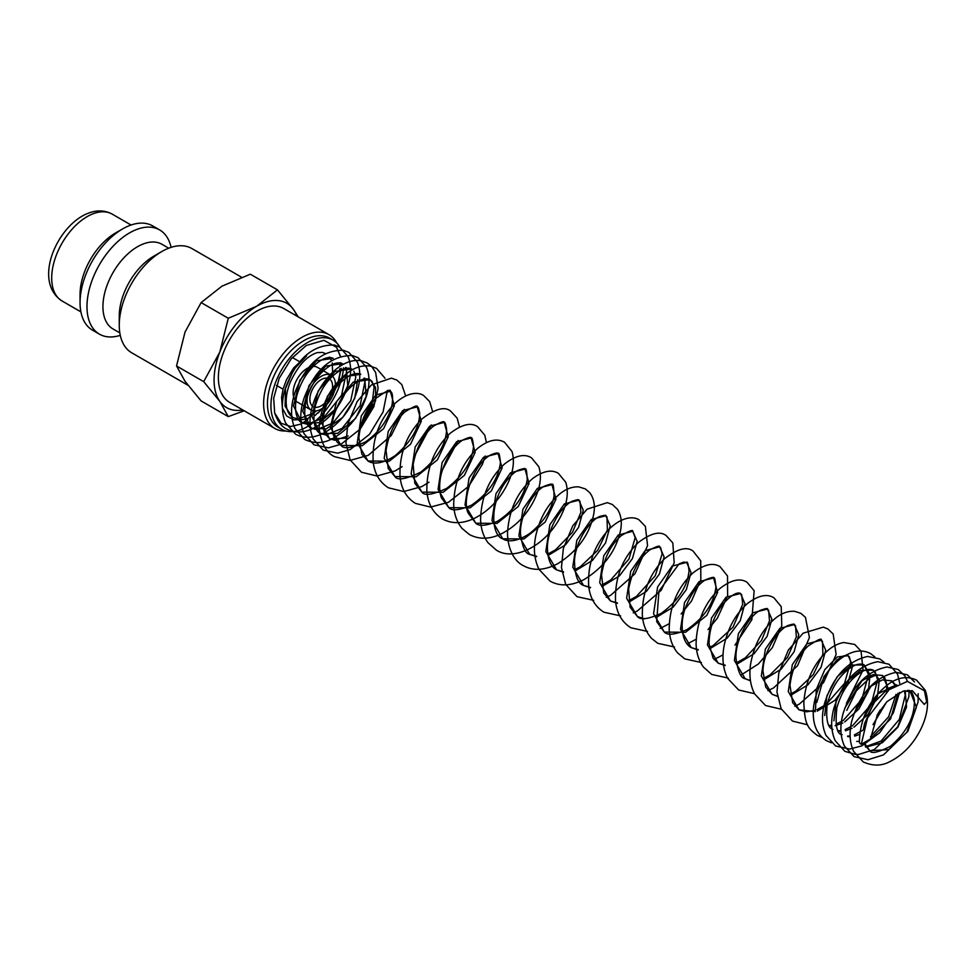 <?xml version="1.0" encoding="UTF-8"?>
<svg xmlns="http://www.w3.org/2000/svg" width="976" height="976" viewBox="0 0 976 976"><rect width="100%" height="100%" fill="white"/><g stroke="black" fill="none" stroke-linecap="round" stroke-linejoin="round"><path stroke-width="1.46" d="M861.259 744.298L867.554 717.885L889.209 689.617L907.412 681.394L924.443 690.752L926.639 701.89L924.26 704.416L912.414 690.752L903.032 691.167L886.842 701.744L877.497 714.456L870.446 738.991L861.259 744.298A6.503 3.562 -2.4 0 1 859.356 741.906A6.503 3.562 -2.4 0 1 859.356 741.809M325.276 353.519L322.507 352.421L317.432 352.592C306.879 355.789 297.704 365.915 289.945 382.97C286.846 391.205 285.651 398.598 286.358 405.162C286.724 410.53 288.884 414.678 292.837 417.594L285.114 406.345L285.517 388.472L293.642 369.66L306.525 355.959L293.703 367.842L286.456 379.823L283.138 388.814L281.576 397.305L282.393 408.236L286.7 416.057L293.837 419.851L302.572 419.595L308.001 418.436L307.757 419.424L301.084 424.035L290.677 426.524L281.149 423.291L274.659 412.933L273.695 398.245L279.221 378.249L291.116 358.961L306.244 345.504L323.995 340.307L336.574 347.346L340.38 356.374M341.136 363.035L341.124 365.61M340.953 368.44L338.343 381.128M335.097 389.57L334.439 390.973M308.587 417.96L315.407 411.006M332.804 376.565L332.243 362.962M331.413 360.608L329.376 357.045M241.523 277.196L191.894 248.551A60.183 34.746 120 0 0 161.809 251.527L153.83 256.139A48.898 28.231 120 0 0 119.255 316.029L119.255 325.24A60.183 34.746 120 0 0 131.711 352.787L187.965 385.264M168.714 248.197L161.967 244.293A48.898 28.231 120 0 0 124.281 257.396A48.898 28.231 120 0 0 102.931 306.61A48.898 28.231 120 0 0 113.057 328.997L119.816 332.889M171.068 247.355A60.183 34.746 120 0 0 159.625 229.921A60.183 34.746 120 0 0 113.253 246.037A60.183 34.746 120 0 0 86.974 306.61A60.183 34.746 120 0 0 99.442 334.158A60.183 34.746 120 0 0 120.268 335.341M159.625 229.921L152.707 225.92A60.183 34.746 120 0 0 122.622 228.909L115.522 232.996A50.154 28.951 120 0 0 80.056 294.423L80.056 302.609A60.183 34.746 120 0 0 92.525 330.169L99.442 334.158M298.241 316.895L293.556 309.551L277.452 289.86L256.676 306.257L228.274 318.261L219.783 352.141L203.691 381.64L219.783 401.331L228.274 416.618L244.207 410.786M296.924 316.139A60.231 34.782 120 0 0 293.556 309.551A60.231 34.782 120 0 0 256.676 306.257A60.231 34.782 120 0 0 219.783 352.141A60.231 34.782 120 0 0 214.073 380.03A60.231 34.782 120 0 0 219.783 401.331A60.231 34.782 120 0 0 242.768 409.957M228.274 416.618L201.129 400.953L185.025 381.262L176.534 365.963L185.025 332.084L201.129 302.584L221.918 286.188L250.307 274.195L277.452 289.86M331.242 375.333L317.346 367.305A20.057 11.578 120 0 0 301.889 372.673A20.057 11.578 120 0 0 293.129 392.864A20.057 11.578 120 0 0 297.277 402.051L311.185 410.079A20.057 11.578 120 0 0 326.643 404.698A20.057 11.578 120 0 0 335.402 384.507A20.057 11.578 120 0 0 331.242 375.333A20.057 11.578 120 0 0 315.785 380.701A20.057 11.578 120 0 0 307.025 400.892A20.057 11.578 120 0 0 311.185 410.079M339.929 347.224A51.46 29.707 120 0 0 333.036 340.112L329.571 338.111A51.46 29.707 120 0 0 289.909 351.897A51.46 29.707 120 0 0 267.448 403.674A51.46 29.707 120 0 0 278.111 427.232L281.588 429.245A51.46 29.707 120 0 0 311.93 423.682M318.127 413.055A51.46 29.707 120 0 0 321.982 408.615M335.378 385.41A51.46 29.707 120 0 0 336.012 383.727M339.441 370.758A51.46 29.707 120 0 0 339.721 368.879M340.014 366.329A51.46 29.707 120 0 0 340.209 362.718M333.036 340.112A51.46 29.707 120 0 0 293.386 353.898A51.46 29.707 120 0 0 270.925 405.687A51.46 29.707 120 0 0 281.588 429.245M314.089 422.035A51.46 29.707 120 0 0 343.528 367.793M336.671 342.918A54.168 31.269 120 0 0 329.01 334.658A54.168 31.269 120 0 0 287.261 349.164A54.168 31.269 120 0 0 263.618 403.674A54.168 31.269 120 0 0 274.842 428.476A54.168 31.269 120 0 0 285.822 430.989M315.077 415.508A54.168 31.269 120 0 0 317.566 412.909M339.77 366.476A54.168 31.269 120 0 0 340.124 362.694M274.842 428.476L229.592 402.344A54.168 31.269 -60 0 1 218.368 377.553A54.168 31.269 -60 0 1 242.011 323.044A54.168 31.269 -60 0 1 283.748 308.526L329.01 334.658M332.56 386.154A16.043 9.272 -60 0 1 325.557 402.307A16.043 9.272 -60 0 1 313.186 406.602A16.043 9.272 -60 0 1 309.868 399.257A16.043 9.272 -60 0 1 316.871 383.104A16.043 9.272 -60 0 1 329.241 378.81A16.043 9.272 -60 0 1 332.56 386.154M201.129 302.584L228.274 318.261M176.534 365.963L203.691 381.64M122.622 228.909A60.183 34.746 120 0 0 80.056 302.609M161.809 251.527A60.183 34.746 120 0 0 119.255 325.24M345.528 367.574L346.565 371.624L341.527 395.402L323.654 417.789L307.44 424.304L302.048 422.913C299.559 421.998 292.788 415.935 296.753 395.866C301.511 379.554 309.502 367.757 320.738 360.473C325.63 357.533 329.778 356.826 333.194 358.338L316.468 360.778L299.754 380.311L293.495 405.882L302.048 422.913L319.164 422.718L337.171 407.785L347.773 385.703L346.285 367.562M343.381 364.304L342.405 363.658L325.679 366.098L308.953 385.63L302.706 411.201L311.259 428.232L326.289 428.854L342.796 417.362L354.691 398.44L357.704 379.688M352.543 369.648L351.616 368.977L334.89 371.417L318.164 390.949L311.917 416.52L320.47 433.551L337.586 433.356L355.593 418.411L366.183 396.329L364.707 378.2M348.176 435.882L335.061 440.261L329.681 438.871L325.118 433.661C322.287 427.805 322.3 419.595 325.13 409.029C330.449 393.438 338.428 382.446 349.042 376.028C353.641 373.405 357.57 372.832 360.815 374.296L344.089 376.724L327.375 396.268L321.116 421.839L329.681 438.871L347.981 438.126M359.985 429.257L375.638 400.465L375.565 387.472L370.026 379.615L353.275 382.067L336.537 401.648L330.352 427.342L341.1 445.459L362.34 445.642L383.58 428.708L394.353 405.735L390.315 391.315L375.809 395.036L361.303 415.849L357.265 442.701L368.025 461.014L389.265 461.197L410.518 444.263L421.29 421.29L417.24 406.87L402.734 410.591L388.241 431.404L384.202 458.244L394.963 476.556L416.203 476.739L437.455 459.818L448.228 436.833L444.178 422.425L429.672 426.146L415.178 446.959L411.14 473.799L421.9 492.111L443.153 492.294L464.393 475.361L475.166 452.388L471.127 437.968L456.622 441.701L442.116 462.502L438.078 489.366L448.85 507.666L470.09 507.837L491.331 490.928L502.103 467.955L498.077 453.535L483.559 457.244L469.053 478.057L465.015 504.921L475.8 523.234L497.04 523.392L518.268 506.471L529.041 483.51L525.015 469.09L510.509 472.787L495.991 493.612L491.953 520.476L502.738 538.789L523.978 538.947L545.206 522.026L555.978 499.065L551.952 484.645L537.434 488.342L522.929 509.167L518.89 536.031L529.675 554.331L536.617 556.686M547.987 555.551L565.555 544.803L578.585 527.406L583.282 510.265L578.878 500.188L564.372 503.897L549.866 524.71L545.828 551.574L556.601 569.874L563.555 572.241M574.925 571.106L592.505 560.346L605.523 542.949L610.22 525.808L605.815 515.743L591.31 519.452L576.804 540.265L572.766 567.117L583.526 585.429L590.492 587.784M601.863 586.661L619.443 575.901L632.472 558.504L637.157 541.351L632.741 531.286L618.235 535.007L603.741 555.82L599.703 582.66L610.464 600.972L617.43 603.339M628.8 602.204L646.38 591.444L659.41 574.047L664.095 556.906L659.678 546.841L645.173 550.562L630.679 571.375L626.641 598.227L637.401 616.527L644.367 618.894M655.738 617.759L673.318 607.011L686.348 589.602L691.032 572.473L686.628 562.396L672.122 566.117L657.617 586.93L653.578 613.782L664.351 632.094L685.591 632.265L706.831 615.344L717.604 592.371L713.578 577.951L699.06 581.659L684.554 602.473L680.516 629.337L691.301 647.649L698.243 649.992M709.613 648.869L727.181 638.121L740.211 620.724L744.908 603.583L740.516 593.506L726.01 597.214L711.492 618.028L707.454 644.892L718.238 663.204L725.18 665.547M736.551 664.412L754.119 653.676L767.148 636.279L771.845 619.138L767.453 609.061L752.935 612.769L738.429 633.583L734.391 660.447L745.164 678.747L750.459 680.797M763.488 679.967L781.056 669.219L794.086 651.822L798.783 634.681L794.379 624.603L779.873 628.324L765.367 649.125L761.329 675.978L772.089 694.29L777.396 696.352M790.426 695.522L808.006 684.762L821.023 667.364L825.72 650.223L821.304 640.158L806.798 643.879L792.305 664.68L788.266 691.533L799.027 709.845L815.375 711.626M817.254 711.114L834.87 700.39L847.937 682.98L852.658 665.791L848.242 655.701L837.31 656.946L824.818 669.585L816.265 689.581L815.521 710.052M829.38 725.961L831.747 726.071M835.102 725.729L842.825 722.996M844.74 721.923L858.904 708.954L868.262 691.337L870.092 674.855L864.102 664.851L851.389 665.12L837.127 676.832L826.867 695.912L824.708 715.518M838.591 731.28L840.946 731.39M845.423 730.804L852.024 728.316M853.951 727.242L868.115 714.261L877.461 696.657L879.303 680.162L873.3 670.17L860.6 670.427L846.338 682.151L836.078 701.219L833.919 720.837M847.79 736.587L850.157 736.709M854.634 736.124L859.6 734.416M872.995 724.631L886.696 701.915M888.819 689.922L882.511 675.49L873.081 674.599L861.942 680.809L844.789 708.149M870.446 738.942L890.576 718.909L897.981 693.216M895.895 685.213L891.722 680.809L882.292 679.918L871.165 686.128L854 713.456M865.712 747.152L882.292 742.748L897.859 727.254L906.521 707.112L905.167 690.654M896.712 684.786L877.705 693.899L863.211 718.739M863.296 743.114L869.787 750.69L888.807 749.605L907.839 731.39L916.403 707.136L910.132 691.435L907.412 690.349M62.074 300.998C34.123 282.735 54.192 232.325 82.143 216.123C93.196 209.938 103.236 209.279 112.228 214.134A50.154 28.951 120 0 0 87.157 216.623A50.154 28.951 120 0 0 51.691 278.05A50.154 28.951 120 0 0 62.074 300.998L80.91 311.881M859.356 741.906C860.234 717.494 870.165 698.06 889.148 683.603C898.774 677.076 907.936 675.941 916.623 680.174L925.187 690.178C929.286 701.451 927.871 714.371 920.929 728.926C913.28 744.31 902.751 755.29 889.368 761.866C881.413 766.087 872.715 766.111 863.26 761.939L853.671 751.447C849.706 742.797 849.035 732.769 851.682 721.374C859.917 693.192 874.764 676.832 896.212 672.318L907.412 674.855L914.512 681.956M918.148 693.716L918.099 702.012L906.863 732.244L883.512 754.875L868.018 759.718L854.061 756.62L844.472 746.128C840.19 736.697 839.75 725.766 843.154 713.346C851.938 686.518 866.554 671.073 887.013 666.998L898.201 669.536L904.813 675.843L907.473 681.382M909.071 690.313L908.888 696.693L897.664 726.888L874.362 749.519L858.843 754.399L856.001 754.436M855.379 754.411L844.85 751.313L835.261 740.808C830.979 731.378 830.539 720.459 833.943 708.027C842.727 681.199 857.355 665.754 877.802 661.679L889.002 664.229L897.566 674.233L899.75 683.383M899.567 692.448L893.296 712.992L879.705 732.72L861.832 745.871L849.645 749.08L835.639 745.993L826.05 735.489C821.768 726.059 821.341 715.14 824.744 702.708C833.272 676.502 847.558 661.081 867.591 656.445L879.791 658.91L884.036 662.24M831.381 742.809L826.44 740.674C818.132 735.318 813.752 726.876 813.325 715.335C812.008 691.703 829.917 661.557 849.559 653.493C857.074 650.162 864.077 650.199 870.58 653.591L874.825 656.921M822.182 737.49L817.229 735.355C807.908 727.986 804.785 725.473 803.834 702.732C805.249 682.7 812.422 666.059 825.367 652.81C831.223 647.015 837.371 643.587 843.825 642.513L854.732 644.441L861.052 651.114L863.065 670.061L846.46 703.257M807.616 724.826L792.5 721.081L781.178 708.771L776.957 691.972L778.824 672.952L788.401 649.979L803.138 633.192L823.232 627.141L827.794 628.886L833.187 634.01L836.127 654.518L823.537 682.627L799.259 704.16L794.854 706.197M781.422 709.247L765.562 705.538L754.558 693.838C750.337 685.408 748.995 675.697 750.507 664.705C753.936 644.941 762.146 629.532 775.151 618.455C781.508 613.221 788.022 610.842 794.72 611.33L800.857 613.343L805.456 617.357L809.421 637.474L797.551 665.742L773.492 687.982L767.917 690.642M754.485 693.692L738.637 689.983L727.62 678.296C722.826 668.523 721.74 657.275 724.351 644.538C728.352 627.202 736.026 613.562 747.348 603.619C758.132 595.433 766.99 593.481 773.931 597.788L781.239 606.669L781.764 625.86L772.333 647.637L758.437 663.948L740.979 675.087M728.352 678.1L711.699 674.44L703.415 667.047C698.767 660.654 696.315 652.895 696.083 643.794C696.766 621.224 704.66 602.839 719.739 588.638C730.878 579.939 739.967 577.804 746.994 582.233L754.143 590.724L751.837 619.748L735.001 645.075M723.057 654.835L714.029 659.532M701.415 662.545L684.762 658.885L677.564 652.846C672.464 646.612 669.67 638.853 669.194 629.581C669.475 606.377 677.429 587.479 693.058 572.863C704.062 564.36 713.053 562.298 720.056 566.678L727.51 575.974L727.62 595.885L717.311 618.259L708.064 629.52M696.12 639.28L687.092 643.977M674.477 647.003L657.824 643.33L651.736 638.536C646.185 632.472 643.05 624.725 642.342 615.307C642.049 592.847 649.406 574.022 664.424 558.845C677.271 548.793 686.836 546.218 693.106 551.123L700.719 560.846L700.829 579.744L691.508 600.996L681.126 613.965M669.182 623.725L660.166 628.434M647.539 631.448L630.874 627.775C621.871 622.09 616.747 613.148 615.514 600.972C614.819 577.707 622.346 558.284 638.097 542.729C650.589 533.189 659.947 530.81 666.169 535.58L672.83 542.937L674.184 562.859L661.179 590.309L637.255 611.037L633.229 612.879M620.602 615.893L603.937 612.22C595.226 606.755 590.163 598.215 588.711 586.588C587.454 564.518 594.177 545.462 608.878 529.395C622.822 515.694 634.546 516.487 639.231 520.025L645.368 526.369L647.564 545.645L634.961 573.778L610.634 595.323L606.291 597.324M593.664 600.338L576.999 596.665L565.677 584.356L561.456 567.556L563.323 548.524L572.717 525.881L587.137 509.155L607.292 502.64L612.294 504.47L617.503 509.301C621.09 515.011 622.139 521.94 620.626 530.102C616.112 551.013 603.827 567.556 583.77 579.732C570.936 586.064 559.699 586.527 550.074 581.123L539.069 569.423C534.262 559.663 533.177 548.414 535.787 535.678C539.923 517.878 547.841 504.031 559.541 494.124C565.799 488.939 572.229 486.524 578.841 486.878L585.368 488.927L589.76 492.685C593.786 498.138 595.165 504.934 593.92 513.059C590.029 533.921 578.048 550.757 557.967 563.579C544.767 570.472 533.152 571.143 523.136 565.568C517.048 562.64 508.032 553.075 507.496 533.494C508.777 510.436 517.158 492.124 532.652 478.533C543.034 470.944 551.623 469.212 558.431 473.372L565.738 482.254C569.411 494.198 566.446 507.849 556.832 523.209C540.448 548.817 512.132 560.663 496.198 550.013L487.915 542.632C483.266 536.227 480.826 528.48 480.582 519.366C481.302 496.577 489.293 478.106 504.568 463.942C515.535 455.487 524.502 453.45 531.493 457.817L538.801 466.699C541.961 476.349 540.399 487.536 534.092 500.285C526.113 515.962 514.657 527.406 499.724 534.616C488.695 539.435 478.533 539.386 469.261 534.458L462.063 528.431C456.963 522.184 454.169 514.437 453.694 505.165C453.999 481.754 462.063 462.758 477.874 448.179C488.244 440.005 497.138 438.029 504.555 442.262L512.01 451.559C515.56 464.027 512.168 478.118 501.823 493.832C494.271 504.909 484.962 513.156 473.897 518.561C462.392 523.88 451.864 523.99 442.323 518.915C432.99 512.986 427.83 503.64 426.841 490.891C426.634 467.626 434.381 448.448 450.095 433.356C461.831 424.365 470.993 422.144 477.606 426.707L484.767 435.198L486.451 442.543M485.157 456.024L482.473 464.198L468.7 486.255L448.46 502.286L430.562 507.093L415.373 503.36C406.37 497.662 401.246 488.732 400.014 476.556C399.282 453.73 406.589 434.515 421.949 418.911C435.259 408.749 444.836 406.162 450.668 411.152L457.158 418.167L459.513 426.988M458.22 440.481L442.299 470.09M429.025 482.217L421.827 486.585L403.783 491.538L388.436 487.805C379.737 482.339 374.662 473.799 373.21 462.16C371.954 440.127 378.664 421.071 393.352 405.003C407.309 391.266 419.046 392.071 423.73 395.609L429.684 401.636L432.575 411.433M431.282 424.926L415.361 454.535M402.088 466.662L395.121 470.92L376.956 475.983L361.498 472.25L350.177 459.94L345.955 443.141L347.822 424.109L357.143 401.575L371.466 384.873L391.425 378.151L396.805 380.054L401.807 384.605L405.638 395.89M404.345 409.371L391.181 435.601L368.208 455.353L350.042 460.428L334.561 456.695C326.057 452.596 320.909 442.933 319.128 427.708C320.97 403.954 330.986 385.276 349.176 371.673C356.118 367 363.06 365.134 370.002 366.037L376.504 368.342L385.032 378.261M387.411 390.4L383.056 411.982L369.477 434.344L350.201 449.582L337.647 453.157L323.154 450.107L313.296 439.078C309.27 429.745 308.916 418.997 312.235 406.846C319.152 380.884 342.173 357.021 361.376 360.827L367.293 363.023L371.539 366.354M371.795 366.622L375.662 372.564L378.115 388.424L373.845 406.663L360.266 429.025L340.99 444.263L328.436 447.838L313.943 444.788L304.097 433.759C299.717 423.474 299.681 411.665 303.987 398.33C314.784 369.855 330.852 355.581 352.177 355.508L358.094 357.704L366.451 367.257C369.697 375.126 369.843 384.276 366.891 394.694C360.791 414.275 349.457 428.842 332.889 438.407C323.751 443.555 314.37 443.909 304.732 439.481L294.886 428.44C290.519 418.155 290.482 406.345 294.776 393.011C305.695 364.292 321.897 350.042 343.357 350.274L348.883 352.397L357.24 361.937C360.498 369.806 360.632 378.956 357.68 389.375C351.811 408.371 340.868 422.73 324.862 432.466C314.113 438.261 304.341 438.822 295.521 434.161L285.675 423.12C281.308 412.848 281.271 401.038 285.565 387.704C296.606 358.717 312.93 344.504 334.524 345.053L339.672 347.078L348.042 356.618C351.287 364.499 351.433 373.637 348.469 384.056C342.6 403.027 331.669 417.399 315.675 427.134C304.927 432.941 295.142 433.515 286.322 428.842C281.417 426.488 277.526 421.181 274.659 412.933M903.032 691.167L910.132 691.435C911.755 691.569 913.17 694.412 914.378 699.938C914.78 716.86 906.753 732.329 890.295 746.384C877.863 752.594 871.031 754.033 869.787 750.69L864.15 742.626M343.345 364.329L342.405 363.658C338.989 362.145 334.841 362.852 329.949 365.793C318.701 373.076 310.71 384.873 305.964 401.197C301.974 421.852 309.038 427.427 311.259 428.232L316.651 429.623L332.865 423.108L350.738 400.721L355.776 376.931L353.812 371.124M351.604 368.977C348.2 367.464 344.04 368.172 339.16 371.112C327.912 378.395 319.908 390.193 315.163 406.528C311.185 427.171 318.249 432.734 320.47 433.551L325.862 434.942L342.064 428.427L360.12 405.662L364.914 381.762L363.938 378.2M361.401 423.718L372.027 404.308L374.113 387.069L372.173 381.677L370.026 379.615C366.769 378.151 362.852 378.725 358.253 381.348C347.651 387.74 339.685 398.72 334.365 414.3C331.572 422.962 331.425 430.331 333.926 436.418L337.306 442.287L341.1 445.459C343.808 449.387 352.08 448.13 365.89 441.689C379.871 431.526 388.607 419.216 392.071 404.747C393.901 390.705 390.022 391.608 390.315 391.327C391.083 388.57 386.215 390.973 375.711 398.537C365.915 409.078 360.315 422.181 358.9 437.858L361.864 454.23L368.025 461.014C370.599 462.807 378.969 466.357 395.195 455.621C411.53 441.457 419.68 427.232 419.656 412.946C418.777 408.395 417.972 406.382 417.24 406.87C417.728 404.784 413.604 406.48 404.881 411.945C394.804 421.303 388.533 434.137 386.057 450.473L388.216 468.553L394.963 476.556C397.439 480.741 406.077 479.24 420.912 472.03C437.382 458.586 445.959 444.409 446.63 429.501C445.751 423.999 444.934 421.644 444.178 422.425C444.544 420.717 441.006 421.925 433.551 426.061C423.096 434.637 416.301 447.484 413.153 464.6L414.8 483.242L421.9 492.111C424.609 496.04 432.868 494.783 446.691 488.354C463.1 475.776 472.055 461.782 473.555 446.361C472.75 439.615 471.945 436.821 471.127 437.968C471.225 436.699 468.346 437.443 462.49 440.188C453.059 446.557 445.983 457.756 441.274 473.787C439.115 483.132 439.151 491.123 441.359 497.772L448.85 507.666C451.986 511.168 459.55 510.326 471.542 505.165C488.769 493.136 498.407 478.899 500.456 462.453C499.688 455.158 498.895 452.181 498.077 453.535C497.943 452.535 495.564 452.962 490.965 454.816C474.726 462.734 460.977 499.2 468.297 513.327L475.8 523.221M475.8 523.234C479.131 526.528 486.365 525.881 497.504 521.257C514.389 510.204 524.295 496.333 527.235 479.643C526.845 471.091 526.101 467.577 525.015 469.09C525.466 468.09 523.099 468.517 517.902 470.371C513.62 472.64 509.228 476.947 504.738 483.303C488.708 506.312 492.172 536.044 502.738 538.789C505.3 540.57 513.693 544.108 529.895 533.372C543.559 522.233 551.623 509.777 554.063 496.003C553.807 486.658 553.099 482.864 551.952 484.645C552.514 483.547 550 484.059 544.388 486.17C533.408 491.623 519.622 515.45 520.489 533.787C522.306 546.926 525.369 553.782 529.675 554.331L536.58 556.283M547.768 554.087L555.6 549.781L572.424 532.371L580.879 512.327L580.012 501.371L578.878 500.188C579.219 499.285 577.011 499.627 572.229 501.237C561.59 505.751 547.06 529.248 547.426 548.061C547.804 559.638 550.854 566.91 556.601 569.874L563.518 571.838M574.705 569.63L580.305 566.775L597.739 550.281L607.401 529.968L606.974 516.963L605.815 515.743C606.316 514.986 604.364 515.218 599.959 516.402C590.016 520.001 575.267 541.875 574.486 560.834C574.803 575.34 577.816 583.538 583.526 585.429L590.456 587.393M601.643 585.185L610.695 580.037L629.008 558.992L635.169 537.63L632.741 531.286C633.095 529.443 629.276 530.871 621.297 535.58C610.769 544.779 604.193 557.906 601.545 574.962L603.729 592.993L610.464 600.972L617.393 602.948M628.581 600.74L636.401 596.458L655.238 575.791L662.131 553.953L660.728 547.878L659.678 546.841C659.947 545.303 656.641 546.328 649.772 549.927C638.987 558.321 631.948 571.399 628.642 589.15L630.118 607.194L637.401 616.527C640.329 620.236 648.235 619.199 661.118 613.44C678.076 600.996 687.385 586.796 689.044 570.838C688.251 564.043 687.446 561.224 686.628 562.396L683.468 562.164L679.052 563.945L658.934 591.127L656.677 621.639L664.351 632.082C667.486 635.583 675.05 634.742 687.031 629.593C703.855 617.967 713.48 603.998 715.896 587.662C715.323 579.817 714.554 576.584 713.578 577.951C714.383 576.743 711.687 577.353 705.477 579.805C697.755 584.575 691.215 593.542 685.872 606.682C679.479 621.956 681.297 642.525 691.301 647.649L698.206 649.601M709.393 647.393L712.992 645.685L733.086 627.104L742.724 604.205L741.626 594.665L740.516 593.506C740.93 593.835 736.49 588.906 722.679 604.388C713.651 616.234 709.113 629.386 709.088 643.831L713.066 658.178L718.238 663.204L725.144 665.156M736.319 662.948L745.396 657.787L761.561 640.366L769.503 620.846L768.612 610.305L767.453 609.061C767.892 608.06 765.526 608.487 760.353 610.329C749.385 615.344 735.087 639.548 735.989 658.19C737.807 671.342 740.869 678.186 745.164 678.747L750.422 680.54M763.256 678.503L769.954 674.965L787.461 657.495L796.355 636.889L795.513 625.799L794.379 624.603C794.708 623.774 792.634 624.054 788.132 625.457C777.835 629.496 763.159 652.236 762.964 671.146L765.733 687.128L772.089 694.29L777.36 696.095M790.194 694.058L795.806 691.191L813.264 674.672L822.914 654.323L822.475 641.378L821.304 640.158C821.999 637.779 817.534 639.792 807.908 646.173C797.904 656.153 791.926 669.194 789.987 685.298L792.671 702.683L799.027 709.845L806.518 711.833L815.497 710.235M817.107 709.613L826.184 704.465L844.521 683.395L850.669 662.033L849.327 656.787L847.339 655.384L843.679 655.86L836.798 659.996L823.915 676.783L816.839 702.403M835.968 724.253L843.24 720.508L861.93 699.158L868.445 674.575L864.102 664.851C860.539 663.29 856.147 664.144 850.926 667.438C839.25 675.526 831.332 687.921 827.172 704.648C825.769 719.641 827.697 727.901 832.955 729.426M845.167 729.572L852.438 725.827L871.141 704.477L877.656 679.882L875.094 671.744L873.3 670.17C869.909 668.658 865.761 669.377 860.844 672.318C849.608 679.601 841.605 691.411 836.871 707.734C835.017 725.144 836.786 734.147 842.154 734.745M886.537 691.825L886.818 684.579L884.781 677.734L882.511 675.49L876.57 674.928L870.055 677.637L856.428 690.764L846.79 710.357M895.419 685.469L888.477 688.263L874.032 702.537L864.504 723.631L863.492 729.011M336.574 347.346L340.502 356.325M341.356 363.133L341.368 365.463M341.197 368.355L338.66 380.786M338.55 381.14L337.842 383.214M335.463 389.058L334.292 391.486M276.489 385.41L283.04 389.192M292.837 417.594L298.229 418.997L313.333 413.287L316.444 410.884M829.1 725.51L831.711 725.339M837.774 730.804L840.922 730.646M847.51 736.136L850.133 735.965M854.378 734.879L863.211 730.048M877.058 715.262L880.291 709.894M856.721 741.455L859.331 741.284M870.519 736.673L888.599 716.823L896.053 694.302M895.175 685.603L891.722 680.809M865.395 746.75L881.084 741.065L899.323 719.361L905.228 695.205L904.349 690.825M292.349 357.509L299.351 361.547M112.228 214.134L131.065 225.005"/></g></svg>

